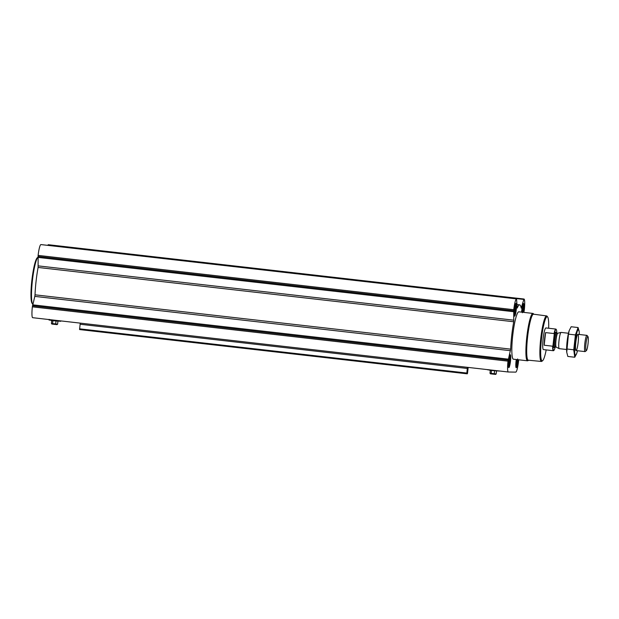 <?xml version="1.0" encoding="UTF-8"?>
<svg xmlns="http://www.w3.org/2000/svg" width="619" height="619" viewBox="0 0 619 619"><rect width="100%" height="100%" fill="white"/><g stroke="black" fill="none" stroke-linecap="round" stroke-linejoin="round"><path stroke-width="0.93" d="M523.891 312.394L524.308 309.871A10.902 1.555 96.5 0 0 523.984 299.016A10.902 1.555 96.5 0 0 523.96 299.016L521.206 308.1A30.857 4.403 96.5 0 0 519.651 304.85A30.857 4.403 96.5 0 0 517.252 308.038L516.54 298.892A10.902 1.555 96.5 0 0 513.762 309.701L513.731 321.756A30.857 4.403 96.5 0 0 510.66 349.131L507.998 361.148A10.902 1.555 96.5 0 0 508.323 372.004A10.902 1.555 96.5 0 0 508.338 372.004L515.759 372.12A10.902 1.555 96.5 0 0 518.536 361.318L518.699 359.794M510.451 350.694L34.803 296.385L32.358 306.838A10.902 1.555 96.5 0 0 32.683 317.694A10.902 1.555 96.5 0 0 32.699 317.694L508.3 371.996M34.803 296.385L35.02 294.822A30.857 4.403 96.5 0 1 38.092 267.447L38.123 255.392A10.902 1.555 96.5 0 1 40.9 244.582L516.695 298.9L41.055 244.59M523.984 299.016L48.344 244.706A10.902 1.555 96.5 0 0 48.344 244.706A10.902 1.555 96.5 0 0 48.321 244.706L47.918 245.372M515.17 305.608L515.673 305.012L515.48 305.616L515.937 305.647L515.82 309.717L515.031 313.771L514.567 313.74L514.621 314.398L514.257 313.732M516.053 309.74A5.045 0.72 -83.5 0 1 514.598 314.553A5.045 0.72 -83.5 0 1 514.613 309.647A5.045 0.72 -83.5 0 1 515.704 304.858A5.045 0.72 -83.5 0 1 516.053 309.74M522.583 305.732L523.086 305.136L523.411 307.488L522.382 312.773M521.848 312.162A5.045 0.72 -83.5 0 1 523.125 304.974A5.045 0.72 -83.5 0 1 523.465 309.856A5.045 0.72 -83.5 0 1 523.101 312.301M517.639 358.935L516.672 365.342L516.215 365.303L516.269 365.961L515.906 365.295M517.84 359.701A5.045 0.72 -83.5 0 1 517.701 361.303A5.045 0.72 -83.5 0 1 516.246 366.123A5.045 0.72 -83.5 0 1 516.494 359.546M509.398 357.055L509.901 356.459L509.708 357.062L510.164 357.093L510.048 361.163L509.259 365.218L508.803 365.187L508.849 365.844L508.485 365.179M510.28 361.187A5.045 0.72 -83.5 0 1 508.826 365.999A5.045 0.72 -83.5 0 1 508.841 361.094A5.045 0.72 -83.5 0 1 509.932 356.304A5.045 0.72 -83.5 0 1 510.28 361.187M468.181 367.415L467.538 373.056L467.36 373.791L466.796 373.775L467.399 367.33M467.345 368.467L80.13 324.255L80.191 323.118M80.13 324.255L79.58 329.563L466.788 373.775L79.58 329.563M518.049 359.724A6.469 0.921 -83.5 0 1 517.902 361.31A6.469 0.921 -83.5 0 1 516.238 367.725A6.469 0.921 -83.5 0 1 516.277 359.523M521.624 312.138A6.469 0.921 -83.5 0 1 523.481 303.418A6.469 0.921 -83.5 0 1 523.674 309.864A6.469 0.921 -83.5 0 1 523.326 312.332M516.254 309.74A6.469 0.921 -83.5 0 1 514.59 316.154A6.469 0.921 -83.5 0 1 514.412 309.624A6.469 0.921 -83.5 0 1 516.06 303.295A6.469 0.921 -83.5 0 1 516.254 309.74M510.482 361.187A6.469 0.921 -83.5 0 1 508.826 367.601A6.469 0.921 -83.5 0 1 508.64 361.07A6.469 0.921 -83.5 0 1 510.288 354.741A6.469 0.921 -83.5 0 1 510.482 361.187M528.518 360.219L528.03 360.614A23.847 3.405 -83.5 0 1 527.512 360.807L513.445 359.198A23.847 3.405 -83.5 0 1 512.772 335.127A23.847 3.405 -83.5 0 1 518.854 311.821L532.928 313.423A23.847 3.405 -83.5 0 1 533.385 313.732L533.771 314.228M546.198 349.913A22.238 3.172 -83.5 0 1 542.646 360.684A22.238 3.172 -83.5 0 1 541.54 338.407A22.238 3.172 -83.5 0 1 547.637 316.959A22.238 3.172 -83.5 0 1 548.674 328.248M555.22 346.965A10.624 1.517 -83.5 0 1 553.897 350.4L553.603 350.64A10.902 1.555 -83.5 0 1 553.371 350.725L543.451 349.596A10.902 1.555 -83.5 0 1 543.142 338.593A10.902 1.555 -83.5 0 1 545.927 327.938L555.839 329.068A10.902 1.555 -83.5 0 1 556.048 329.207L556.28 329.509A10.624 1.517 -83.5 0 1 556.798 333.154M542.646 360.684L541.911 361.279A22.918 3.265 -83.5 0 1 541.432 361.457A22.918 3.265 -83.5 0 1 540.774 338.322A22.918 3.265 -83.5 0 1 546.631 315.922A22.918 3.265 -83.5 0 1 547.057 316.216L547.637 316.959M541.432 361.457L528.286 360.196A23.151 3.304 -83.5 0 1 527.62 336.821A23.151 3.304 -83.5 0 1 533.539 314.197L546.631 315.922M527.512 360.807A23.847 3.405 -83.5 0 1 526.839 336.728A23.847 3.405 -83.5 0 1 532.928 313.423M489.791 370.324L497.088 370.943M490.31 370.417L489.993 373.234L490.441 373.837L495.618 374.418L496.183 373.938L489.993 373.234M491.471 370.564L491.153 373.404M494.566 370.92L494.248 373.752M496.5 371.114L496.183 373.938M510.319 361.187A5.347 0.766 -83.5 0 1 509.019 366.471A5.347 0.766 -83.5 0 1 508.803 361.086A5.347 0.766 -83.5 0 1 510.226 355.886A5.347 0.766 -83.5 0 1 510.319 361.187M517.886 359.709A5.347 0.766 -83.5 0 1 517.739 361.303A5.347 0.766 -83.5 0 1 516.432 366.587A5.347 0.766 -83.5 0 1 516.447 359.538M521.794 312.154A5.347 0.766 -83.5 0 1 522.459 306.8A5.347 0.766 -83.5 0 1 523.411 304.563A5.347 0.766 -83.5 0 1 523.512 309.856A5.347 0.766 -83.5 0 1 523.148 312.309M516.091 309.74A5.347 0.766 -83.5 0 1 514.784 315.025A5.347 0.766 -83.5 0 1 514.567 309.639A5.347 0.766 -83.5 0 1 515.998 304.44A5.347 0.766 -83.5 0 1 516.091 309.74M510.048 361.163L508.849 361.024M509.561 362.216L508.741 362.123M509.808 360.041L508.996 359.949M510.226 358.819L509.205 358.703M509.863 358.153L509.329 358.092M509.259 365.218L508.671 365.148M509.189 364.104L508.64 364.034M509.7 363.508L508.663 363.384M517.469 361.279L516.269 361.148M516.981 362.339L516.161 362.247M517.221 360.157L516.408 360.065M516.215 365.303L516.672 365.342M516.61 364.22L516.06 364.158M517.113 363.624L516.076 363.508M523.241 309.833L522.041 309.701M522.753 310.893L521.925 310.8M522.993 308.711L522.181 308.618M523.411 307.488L522.39 307.372M523.047 306.823L522.521 306.769M522.885 312.177L521.848 312.061M515.82 309.717L514.621 309.577M515.333 310.769L514.513 310.676M515.573 308.595L514.76 308.502M515.991 307.372L514.977 307.256M515.627 306.707L515.101 306.645M514.567 313.74L515.031 313.771M514.962 312.657L514.412 312.587M515.465 312.061L514.428 311.937M32.799 304.2A23.847 3.405 -83.5 0 1 32.66 304.045A23.847 3.405 -83.5 0 1 32.42 280.453A23.847 3.405 -83.5 0 1 37.952 257.21L37.279 257.759A23.158 3.304 -83.5 0 0 31.871 280.214A23.158 3.304 -83.5 0 0 32.08 303.302L32.66 304.045M51.222 320.557L58.519 321.168M51.741 320.65L51.423 323.458L51.872 324.062L57.049 324.642L57.613 324.163L51.423 323.458M52.901 320.797L52.584 323.629M55.996 321.145L55.679 323.985M57.931 321.346L57.613 324.163M553.897 350.4A10.624 1.517 -83.5 0 1 552.953 345.75L554.26 334.074A10.624 1.517 -83.5 0 1 556.28 329.509M554.26 334.074L554.044 333.564A10.902 1.555 -83.5 0 1 555.839 329.068M553.371 350.725A10.902 1.555 -83.5 0 1 552.628 346.191L552.953 345.75M552.628 346.191L544.186 345.232L545.602 332.604A10.902 1.555 96.5 0 0 544.186 345.232M554.044 333.564L545.602 332.604M588.05 343.615A7.126 1.014 -83.5 0 1 586.371 350.625A7.126 1.014 -83.5 0 1 586.015 343.483A7.126 1.014 -83.5 0 1 587.973 336.612A7.126 1.014 -83.5 0 1 588.05 343.615M586.371 350.625L585.249 351.538A8.179 1.168 -83.5 0 1 585.071 351.607A8.179 1.168 -83.5 0 1 584.839 343.352A8.179 1.168 -83.5 0 1 586.928 335.359A8.179 1.168 -83.5 0 1 587.083 335.467L587.973 336.612M566.602 349.495L559.266 348.659A8.179 1.168 -83.5 0 1 559.205 348.644A8.179 1.168 -83.5 0 1 559.034 340.404A8.179 1.168 -83.5 0 1 561.062 332.418A8.179 1.168 -83.5 0 1 561.124 332.418L568.459 333.254M569.194 330.639L569.209 330.577A12.875 1.834 96.5 0 0 569.194 330.639A12.875 1.834 96.5 0 0 566.725 352.211A12.875 1.834 96.5 0 0 566.733 352.288L568.466 334.144L569.209 330.577L571.151 326.747L578.1 327.544L575.415 334.933L573.743 349.789L574.765 357.24L576.73 353.348A12.875 1.834 96.5 0 0 577.465 350.741M574.765 357.24L567.824 356.451L566.725 352.211M579.314 334.492A12.875 1.834 96.5 0 0 579.191 331.784L578.1 327.544M568.466 334.144L575.415 334.933M566.795 348.992L573.743 349.789M577.891 334.33A8.179 1.168 96.5 0 0 577.728 334.399A8.179 1.168 96.5 0 0 575.825 342.322A8.179 1.168 96.5 0 0 575.894 350.47A8.179 1.168 96.5 0 0 578.076 343.119A8.179 1.168 96.5 0 0 577.891 334.33M579.191 331.784A12.875 1.834 96.5 0 0 578.417 329.664A12.875 1.834 96.5 0 0 574.811 345.92A12.875 1.834 96.5 0 0 576.73 353.348M466.78 373.048L79.565 328.836M523.96 299.016L48.321 244.706M523.806 299.016L48.166 244.698M523.628 299.41L47.988 245.093M516.54 298.892L40.9 244.582M513.762 309.701L38.123 255.392M513.646 310.753L38.007 256.444M513.6 311.713L37.96 257.403M513.871 320.193L38.231 265.884M513.731 321.756L38.092 267.447M510.66 349.131L35.02 294.822M508.276 359.136L32.637 304.827M508.114 360.096L32.474 305.786M507.998 361.148L32.358 306.838M487.741 369.822L498.721 371.029M499.324 371.06L487.571 369.744L499.386 370.982M49.172 320.046L60.151 321.261M60.755 321.292L49.002 319.969L60.948 320.921M49.002 319.969L60.894 321.099M554.663 346.671A7.768 1.106 -83.5 0 1 553.463 344.798A7.768 1.106 -83.5 0 1 554.593 334.871A7.768 1.106 -83.5 0 1 556.187 333.316M557.758 333.223L557.526 333.239A6.948 0.99 -83.5 0 0 555.754 340.032A6.948 0.99 -83.5 0 0 555.955 347.05L556.172 347.112A6.995 0.998 -83.5 0 1 556.024 340.063A6.995 0.998 -83.5 0 1 557.758 333.223L561.062 332.418M555.955 347.05L554.887 346.926A6.948 0.99 -83.5 0 1 554.694 339.908A6.948 0.99 -83.5 0 1 556.466 333.115L557.526 333.239M519.651 304.85L516.958 304.54M508.323 372.004L32.683 317.694M510.226 355.886L509.746 355.53M509.019 366.471L508.462 366.711M516.432 366.587L515.882 366.835M523.411 304.563L522.931 304.2M515.998 304.44L515.511 304.084M514.784 315.025L514.234 315.264M48.909 319.752L49.218 319.365M586.928 335.359L577.906 334.33M585.071 351.607L576.049 350.578M556.172 347.112L559.205 348.644M556.156 333.362L556.04 332.875L556.466 333.115M554.887 346.926L554.423 347.066L554.647 346.617"/></g></svg>
